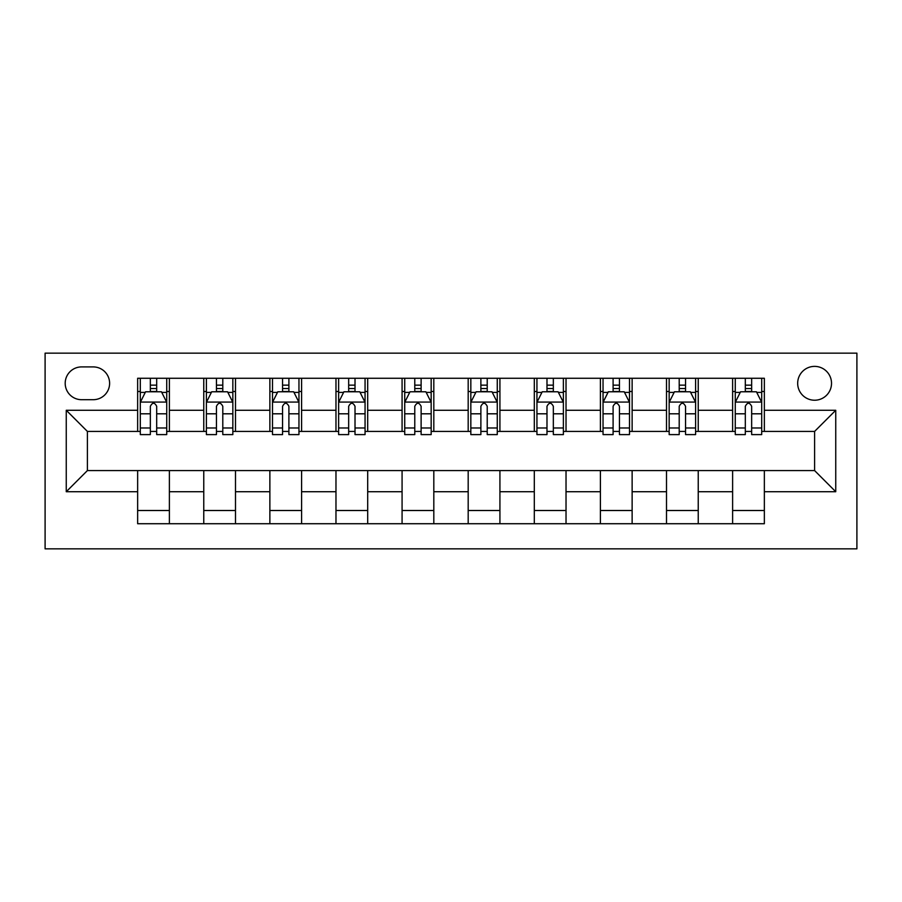 <?xml version="1.0" encoding="UTF-8"?>
<svg xmlns="http://www.w3.org/2000/svg" width="902" height="902" viewBox="0 0 902 902"><rect width="100%" height="100%" fill="white"/><g stroke="black" fill="none" stroke-linecap="round" stroke-linejoin="round"><path stroke-width="1.35" d="M814.596 366.381A16.924 16.924 0 0 0 797.672 383.305A16.924 16.924 0 0 0 814.596 400.229A16.924 16.924 0 0 0 831.52 383.305A16.924 16.924 0 0 0 814.596 366.381M45.1 548.844L856.9 548.844L856.9 353.156L45.1 353.156L45.1 548.844M81.586 399.699L93.222 399.699A16.394 16.394 0 0 0 109.616 383.305A16.394 16.394 0 0 0 93.222 366.911L81.586 366.911A16.394 16.394 0 0 0 65.192 383.305A16.394 16.394 0 0 0 81.586 399.699M137.645 491.725L66.252 491.725L66.252 410.275L137.645 410.275L137.645 431.427L87.404 431.427L87.404 470.573L137.645 470.573L137.645 523.724L764.355 523.724L764.355 470.573L814.596 470.573L814.596 431.427L764.355 431.427L764.355 410.275L835.748 410.275L835.748 491.725L764.355 491.725M764.355 410.275L764.355 378.276L137.645 378.276L137.645 410.275M732.616 378.276L732.616 431.427L735.265 431.427M745.311 431.427L751.659 431.427M761.705 431.427L764.355 431.427M732.616 431.427L695.6 431.427M666.51 378.276L666.51 431.427L669.16 431.427M679.206 431.427L685.554 431.427M666.51 431.427L629.495 431.427M600.405 378.276L600.405 431.427L603.043 431.427M613.101 431.427L619.437 431.427M600.405 431.427L563.378 431.427M534.3 378.276L534.3 431.427L536.938 431.427M546.984 431.427L553.332 431.427M534.3 431.427L497.273 431.427M468.183 378.276L468.183 431.427L470.833 431.427M480.879 431.427L487.227 431.427M468.183 431.427L431.167 431.427M402.078 378.276L402.078 431.427L404.727 431.427M414.773 431.427L421.121 431.427M402.078 431.427L365.062 431.427M335.972 378.276L335.972 431.427L338.622 431.427M348.668 431.427L355.016 431.427M335.972 431.427L298.957 431.427M269.867 378.276L269.867 431.427L272.505 431.427M282.563 431.427L288.899 431.427M269.867 431.427L232.84 431.427M203.762 378.276L203.762 431.427L206.4 431.427M216.446 431.427L222.794 431.427M203.762 431.427L166.735 431.427M137.645 431.427L140.295 431.427M150.341 431.427L156.689 431.427M137.645 470.573L169.384 470.573L169.384 523.724M764.355 470.573L169.384 470.573M169.384 378.276L169.384 431.427M137.645 391.502L140.295 391.502M150.341 391.502L156.689 391.502M166.735 391.502L169.384 391.502M137.645 510.498L169.384 510.498M203.762 470.573L203.762 523.724M235.49 378.276L235.49 431.427M203.762 391.502L206.4 391.502M216.446 391.502L222.794 391.502M232.84 391.502L235.49 391.502M235.49 470.573L235.49 523.724M203.762 510.498L235.49 510.498M269.867 470.573L269.867 523.724M301.595 470.573L301.595 523.724M269.867 510.498L301.595 510.498M301.595 378.276L301.595 431.427M269.867 391.502L272.505 391.502M282.563 391.502L288.899 391.502M298.957 391.502L301.595 391.502M335.972 470.573L335.972 523.724M367.7 470.573L367.7 523.724M335.972 510.498L367.7 510.498M367.7 378.276L367.7 431.427M335.972 391.502L338.622 391.502M348.668 391.502L355.016 391.502M365.062 391.502L367.7 391.502M402.078 470.573L402.078 523.724M433.817 470.573L433.817 523.724M402.078 510.498L433.817 510.498M433.817 378.276L433.817 431.427M402.078 391.502L404.727 391.502M414.773 391.502L421.121 391.502M431.167 391.502L433.817 391.502M468.183 470.573L468.183 523.724M499.922 470.573L499.922 523.724M468.183 510.498L499.922 510.498M499.922 378.276L499.922 431.427M468.183 391.502L470.833 391.502M480.879 391.502L487.227 391.502M497.273 391.502L499.922 391.502M534.3 470.573L534.3 523.724M566.028 470.573L566.028 523.724M534.3 510.498L566.028 510.498M566.028 378.276L566.028 431.427M534.3 391.502L536.938 391.502M546.984 391.502L553.332 391.502M563.378 391.502L566.028 391.502M600.405 470.573L600.405 523.724M632.133 470.573L632.133 523.724M600.405 510.498L632.133 510.498M632.133 378.276L632.133 431.427M600.405 391.502L603.043 391.502M613.101 391.502L619.437 391.502M629.495 391.502L632.133 391.502M666.51 470.573L666.51 523.724M698.238 470.573L698.238 523.724M666.51 510.498L698.238 510.498M698.238 378.276L698.238 431.427M666.51 391.502L669.16 391.502M679.206 391.502L685.554 391.502M695.6 391.502L698.238 391.502M732.616 470.573L732.616 523.724M732.616 510.498L764.355 510.498M732.616 391.502L735.265 391.502M745.311 391.502L751.659 391.502M761.705 391.502L764.355 391.502M87.404 431.427L66.252 410.275M87.404 470.573L66.252 491.725M835.748 410.275L814.596 431.427M835.748 491.725L814.596 470.573M156.689 385.154L150.341 385.154M166.735 427.976L156.689 427.976L156.689 434.606L166.735 434.606L166.735 402.348L161.447 391.772L145.583 391.772L140.295 402.348L140.295 434.606L150.341 434.606L150.341 427.976L140.295 427.976M140.295 402.348L140.295 378.276M166.735 402.348L166.735 378.276M150.341 391.772L150.341 378.276M156.689 378.276L156.689 391.772M156.689 427.976L156.689 406.306C154.58 402.236 152.461 402.236 150.341 406.306L150.341 427.976M222.794 385.154L216.446 385.154M232.84 427.976L222.794 427.976L222.794 434.606L232.84 434.606L232.84 402.348L227.552 391.772L211.688 391.772L206.4 402.348L206.4 434.606L216.446 434.606L216.446 427.976L206.4 427.976M206.4 402.348L206.4 378.276M232.84 402.348L232.84 378.276M216.446 391.772L216.446 378.276M222.794 378.276L222.794 391.772M222.794 427.976L222.794 406.306C220.686 402.236 218.566 402.236 216.446 406.306L216.446 427.976M288.899 385.154L282.563 385.154M298.957 427.976L288.899 427.976L288.899 434.606L298.957 434.606L298.957 402.348L293.669 391.772L277.793 391.772L272.505 402.348L272.505 434.606L282.563 434.606L282.563 427.976L272.505 427.976M272.505 402.348L272.505 378.276M298.957 402.348L298.957 378.276M282.563 391.772L282.563 378.276M288.899 378.276L288.899 391.772M288.899 427.976L288.899 406.306C286.791 402.236 284.671 402.236 282.563 406.306L282.563 427.976M355.016 385.154L348.668 385.154M365.062 427.976L355.016 427.976L355.016 434.606L365.062 434.606L365.062 402.348L359.774 391.772L343.91 391.772L338.622 402.348L338.622 434.606L348.668 434.606L348.668 427.976L338.622 427.976M338.622 402.348L338.622 378.276M365.062 402.348L365.062 378.276M348.668 391.772L348.668 378.276M355.016 378.276L355.016 391.772M355.016 427.976L355.016 406.306C352.896 402.236 350.788 402.236 348.668 406.306L348.668 427.976M421.121 385.154L414.773 385.154M431.167 427.976L421.121 427.976L421.121 434.606L431.167 434.606L431.167 402.348L425.879 391.772L410.015 391.772L404.727 402.348L404.727 434.606L414.773 434.606L414.773 427.976L404.727 427.976M404.727 402.348L404.727 378.276M431.167 402.348L431.167 378.276M414.773 391.772L414.773 378.276M421.121 378.276L421.121 391.772M421.121 427.976L421.121 406.306C419.002 402.236 416.893 402.236 414.773 406.306L414.773 427.976M487.227 385.154L480.879 385.154M497.273 427.976L487.227 427.976L487.227 434.606L497.273 434.606L497.273 402.348L491.985 391.772L476.121 391.772L470.833 402.348L470.833 434.606L480.879 434.606L480.879 427.976L470.833 427.976M470.833 402.348L470.833 378.276M497.273 402.348L497.273 378.276M480.879 391.772L480.879 378.276M487.227 378.276L487.227 391.772M487.227 427.976L487.227 406.306C485.118 402.236 482.998 402.236 480.879 406.306L480.879 427.976M553.332 385.154L546.984 385.154M563.378 427.976L553.332 427.976L553.332 434.606L563.378 434.606L563.378 402.348L558.09 391.772L542.226 391.772L536.938 402.348L536.938 434.606L546.984 434.606L546.984 427.976L536.938 427.976M536.938 402.348L536.938 378.276M563.378 402.348L563.378 378.276M546.984 391.772L546.984 378.276M553.332 378.276L553.332 391.772M553.332 427.976L553.332 406.306C551.223 402.236 549.104 402.236 546.984 406.306L546.984 427.976M619.437 385.154L613.101 385.154M629.495 427.976L619.437 427.976L619.437 434.606L629.495 434.606L629.495 402.348L624.207 391.772L608.331 391.772L603.043 402.348L603.043 434.606L613.101 434.606L613.101 427.976L603.043 427.976M603.043 402.348L603.043 378.276M629.495 402.348L629.495 378.276M613.101 391.772L613.101 378.276M619.437 378.276L619.437 391.772M619.437 427.976L619.437 406.306C617.329 402.236 615.209 402.236 613.101 406.306L613.101 427.976M685.554 385.154L679.206 385.154M695.6 427.976L685.554 427.976L685.554 434.606L695.6 434.606L695.6 402.348L690.312 391.772L674.448 391.772L669.16 402.348L669.16 434.606L679.206 434.606L679.206 427.976L669.16 427.976M669.16 402.348L669.16 378.276M695.6 402.348L695.6 378.276M679.206 391.772L679.206 378.276M685.554 378.276L685.554 391.772M685.554 427.976L685.554 406.306C683.434 402.236 681.326 402.236 679.206 406.306L679.206 427.976M751.659 385.154L745.311 385.154M761.705 427.976L751.659 427.976L751.659 434.606L761.705 434.606L761.705 402.348L756.417 391.772L740.553 391.772L735.265 402.348L735.265 434.606L745.311 434.606L745.311 427.976L735.265 427.976M735.265 402.348L735.265 378.276M761.705 402.348L761.705 378.276M745.311 391.772L745.311 378.276M751.659 378.276L751.659 391.772M751.659 427.976L751.659 406.306C749.539 402.236 747.431 402.236 745.311 406.306L745.311 427.976M203.762 491.725L169.384 491.725M203.762 410.275L169.384 410.275M269.867 410.275L235.49 410.275M269.867 491.725L235.49 491.725M335.972 410.275L301.595 410.275M335.972 491.725L301.595 491.725M402.078 410.275L367.7 410.275M402.078 491.725L367.7 491.725M468.183 410.275L433.817 410.275M468.183 491.725L433.817 491.725M534.3 410.275L499.922 410.275M534.3 491.725L499.922 491.725M600.405 410.275L566.028 410.275M600.405 491.725L566.028 491.725M666.51 410.275L632.133 410.275M666.51 491.725L632.133 491.725M732.616 410.275L698.238 410.275M732.616 491.725L698.238 491.725M166.611 402.078L140.43 402.078M140.295 392.404L145.267 392.404M161.762 392.404L166.735 392.404M150.341 413.804L140.295 413.804M166.735 413.804L156.689 413.804M156.689 388.525L150.341 388.525M232.716 402.078L206.535 402.078M206.4 392.404L211.372 392.404M227.879 392.404L232.84 392.404M216.446 413.804L206.4 413.804M232.84 413.804L222.794 413.804M222.794 388.525L216.446 388.525M298.821 402.078L272.641 402.078M272.505 392.404L277.478 392.404M293.984 392.404L298.957 392.404M282.563 413.804L272.505 413.804M298.957 413.804L288.899 413.804M288.899 388.525L282.563 388.525M364.927 402.078L338.746 402.078M338.622 392.404L343.583 392.404M360.09 392.404L365.062 392.404M348.668 413.804L338.622 413.804M365.062 413.804L355.016 413.804M355.016 388.525L348.668 388.525M431.032 402.078L404.851 402.078M404.727 392.404L409.7 392.404M426.195 392.404L431.167 392.404M414.773 413.804L404.727 413.804M431.167 413.804L421.121 413.804M421.121 388.525L414.773 388.525M497.149 402.078L470.968 402.078M470.833 392.404L475.805 392.404M492.3 392.404L497.273 392.404M480.879 413.804L470.833 413.804M497.273 413.804L487.227 413.804M487.227 388.525L480.879 388.525M563.254 402.078L537.073 402.078M536.938 392.404L541.91 392.404M558.417 392.404L563.378 392.404M546.984 413.804L536.938 413.804M563.378 413.804L553.332 413.804M553.332 388.525L546.984 388.525M629.359 402.078L603.179 402.078M603.043 392.404L608.016 392.404M624.522 392.404L629.495 392.404M613.101 413.804L603.043 413.804M629.495 413.804L619.437 413.804M619.437 388.525L613.101 388.525M695.465 402.078L669.284 402.078M669.16 392.404L674.121 392.404M690.628 392.404L695.6 392.404M679.206 413.804L669.16 413.804M695.6 413.804L685.554 413.804M685.554 388.525L679.206 388.525M761.57 402.078L735.389 402.078M735.265 392.404L740.238 392.404M756.733 392.404L761.705 392.404M745.311 413.804L735.265 413.804M761.705 413.804L751.659 413.804M751.659 388.525L745.311 388.525"/></g></svg>
